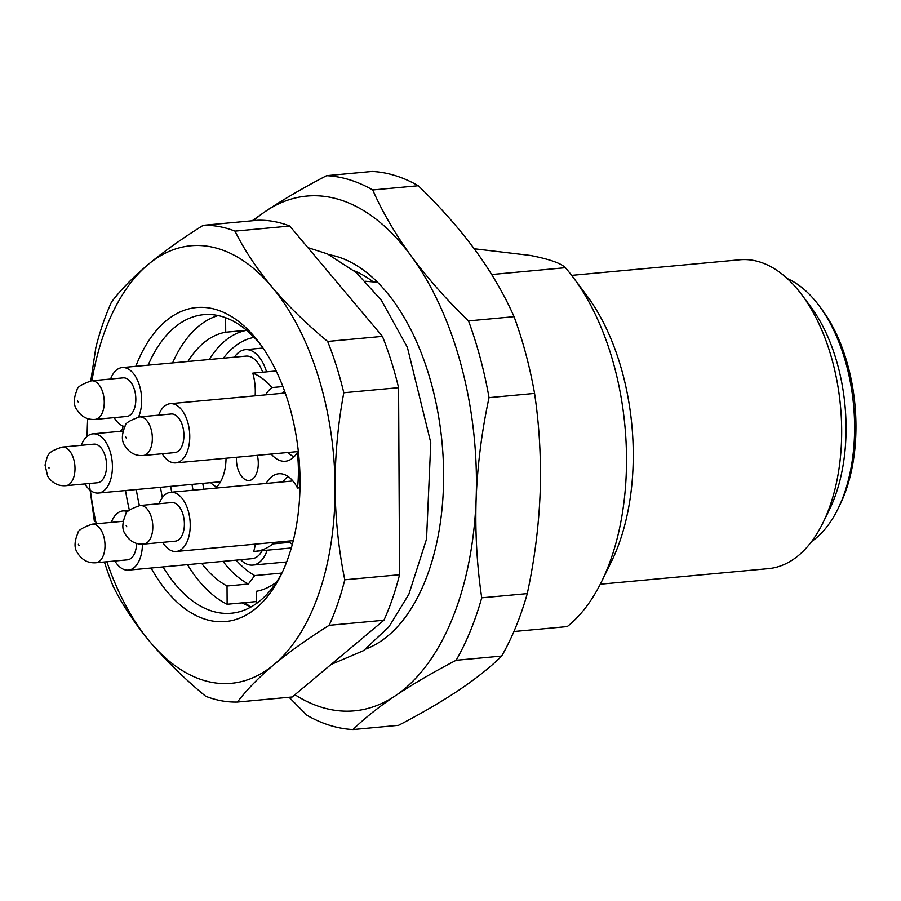 <?xml version="1.0" encoding="UTF-8"?>
<svg xmlns="http://www.w3.org/2000/svg" width="901" height="901" viewBox="0 0 901 901"><rect width="100%" height="100%" fill="white"/><g stroke="black" fill="none" stroke-linecap="round" stroke-linejoin="round"><path stroke-width="1.35" d="M298.468 452.493L297.307 452.595A38.202 21.365 84.7 0 1 285.335 461.244A38.202 21.365 84.7 0 1 271.201 454.036M289.807 542.346L272.812 543.922A38.202 21.365 84.7 0 1 271.663 542.639M266.178 483.443A38.202 21.365 84.7 0 1 278.758 473.757A38.202 21.365 84.7 0 1 297.499 488.004A90.472 50.58 -95.3 0 0 298.4 470.48A90.472 50.58 -95.3 0 0 297.307 452.595M257.337 455.32A19.383 10.835 84.7 0 1 258.294 463.17A19.383 10.835 84.7 0 1 249.149 480.481A19.383 10.835 84.7 0 1 236.411 459.183A19.383 10.835 84.7 0 1 236.456 457.257M226.027 458.226A38.202 21.365 84.7 0 1 215.429 488.139M276.179 370.964L252.776 373.127A38.202 21.365 84.7 0 1 255.141 395.821M265.705 394.841A38.202 21.365 84.7 0 1 271.989 387.554L282.891 386.552M297.499 488.004L299.999 487.768M255.343 544.148A38.202 21.365 84.7 0 1 253.71 551.378A90.472 50.58 -95.3 0 0 255.704 551.266A90.472 50.58 -95.3 0 0 272.812 543.922M271.989 387.554A90.472 50.58 -95.3 0 0 252.776 373.127M256.256 601.575L227.131 604.267A148.631 83.095 84.7 0 1 187.498 564.645M162.36 497.589A148.631 83.095 84.7 0 1 160.479 487.295M172.587 362.9A148.631 83.095 84.7 0 1 218.132 315.553M187.937 361.481A130.532 72.981 84.7 0 1 225.701 332.221L225.622 317.715M225.701 332.221L246.626 330.284M248.608 332.007L254.217 337.436M227.131 604.267L227.029 586.01A130.532 72.981 84.7 0 1 201.633 563.339M171.719 492.194A130.532 72.981 84.7 0 1 170.638 486.36M281.867 573.07L254.735 575.581L248.372 584.028L227.029 586.01M223.38 358.193A122.773 68.645 84.7 0 1 253.485 337.503M246.66 330.318A130.532 72.981 -95.3 0 0 209.269 359.499M254.735 575.581A122.773 68.645 84.7 0 1 236.152 560.14M203.851 489.22A122.773 68.645 84.7 0 1 202.736 483.375M191.981 484.378A130.532 72.981 -95.3 0 0 193.062 490.212M222.975 561.357A130.532 72.981 -95.3 0 0 248.372 584.028M276.472 582.114A130.532 72.981 84.7 0 1 256.199 591.326L256.267 603.647M365.851 649.024A200.326 112.006 -95.3 0 0 419.438 593.782A200.326 112.006 -95.3 0 0 443.393 488.432A200.326 112.006 -95.3 0 0 392.126 299.211A200.326 112.006 -95.3 0 0 329.315 254.758M373.341 281.934A187.397 104.775 -95.3 0 0 354.194 270.773M253.631 220.644A258.486 144.52 84.7 0 1 265.806 211.161A258.486 144.52 84.7 0 1 411.374 256.278A258.486 144.52 84.7 0 1 476.145 498.591A258.486 144.52 84.7 0 1 395.348 695.775A258.486 144.52 84.7 0 1 294.92 694.716M289.086 697.261L306.926 715.259A277.868 155.355 -95.3 0 0 353.034 729.551C363.993 718.694 378.105 707.443 395.348 695.775C412.872 684.084 433.133 672.259 456.143 660.287A277.868 155.355 -95.3 0 0 481.731 597.836C476.922 565.411 475.052 532.322 476.145 498.591C477.519 464.826 481.81 431.174 489.04 397.634A277.868 155.355 -95.3 0 0 468.52 320.891C446.716 299.875 427.671 278.341 411.374 256.278C395.37 234.192 382.475 212.084 372.71 189.965A277.868 155.355 -95.3 0 0 326.601 175.672C303.603 187.633 283.331 199.47 265.806 211.161L252.134 220.779M489.04 397.634L534.575 393.41C539.395 425.835 541.253 458.924 540.161 492.656C538.798 526.421 534.496 560.073 527.276 593.613L481.731 597.836M456.143 660.287L501.677 656.063A277.868 155.355 -95.3 0 0 527.276 593.613M501.677 656.063C490.718 666.92 476.606 678.183 459.364 689.839C441.839 701.53 421.578 713.367 398.569 725.328L353.034 729.551M372.71 189.965L418.244 185.741C440.048 206.757 459.105 228.291 475.39 250.354C491.405 272.44 504.301 294.537 514.066 316.668L468.52 320.891M534.575 393.41A277.868 155.355 -95.3 0 0 514.066 316.668M418.244 185.741A277.868 155.355 -95.3 0 0 372.147 171.449L326.601 175.672M787.271 278.544A138.292 77.317 84.7 0 1 819.054 305.642L821.735 309.234A133.123 74.423 84.7 0 1 855.95 425.418A133.123 74.423 84.7 0 1 839.878 504.988L837.907 508.997A138.292 77.317 84.7 0 1 811.632 541.478M819.054 305.642A138.292 77.317 84.7 0 1 854.598 426.353A138.292 77.317 84.7 0 1 837.907 508.997M249.633 606.328A164.14 91.767 84.7 0 1 245.207 602.589M571.662 275.368L739.845 259.781A155.085 86.71 84.7 0 1 801.811 294.785L810.517 306.43A138.292 77.317 84.7 0 1 846.062 427.142A138.292 77.317 84.7 0 1 829.37 509.786L822.951 522.85A155.085 86.71 84.7 0 1 768.474 568.632L600.28 584.22M801.811 294.785A155.085 86.71 84.7 0 1 841.669 430.16A155.085 86.71 84.7 0 1 822.951 522.85M474.219 248.755L530.227 255.434C549.272 259.116 560.985 263.205 565.377 267.698A206.779 115.61 84.7 0 1 573.363 277.621A206.779 115.61 84.7 0 1 626.51 458.113A206.779 115.61 84.7 0 1 601.553 581.697A206.779 115.61 84.7 0 1 567.258 626.589L513.908 631.533M377.564 282.272L365.491 281.258M491.698 274.535L565.377 267.698M120.497 431.297A23.91 13.369 84.7 0 1 122.727 428.516A157.675 88.152 -95.3 0 1 122.908 426.027M242.054 602.882A149.915 83.816 -95.3 0 0 251.176 606.88M148.113 365.175A149.915 83.816 84.7 0 1 203.649 314.674A149.915 83.816 84.7 0 1 261.549 345.894M282.486 571.898A149.915 83.816 84.7 0 1 231.32 613.232A149.915 83.816 84.7 0 1 163.081 566.909M139.385 505.585A149.915 83.816 84.7 0 1 136.276 489.536M91.925 380.763A219.709 122.84 84.7 0 1 148.102 264.545A219.709 122.84 84.7 0 1 272.079 287.126A219.709 122.84 84.7 0 1 335.059 487.126A219.709 122.84 84.7 0 1 274.05 664.544A219.709 122.84 84.7 0 1 150.073 641.951A219.709 122.84 84.7 0 1 106.847 561.74M87.115 436.399A219.709 122.84 84.7 0 1 87.701 418.616M96.238 523.785A219.709 122.84 84.7 0 1 90.382 490.369M125.532 490.538A157.675 88.152 -95.3 0 0 129.361 510.124M151.098 568.024A157.675 88.152 -95.3 0 0 281.011 574.984A157.675 88.152 -95.3 0 0 259.522 343.123A157.675 88.152 -95.3 0 0 135.803 366.313M104.415 561.965A239.092 133.675 -95.3 0 0 112.985 585.932C122.221 604.627 134.587 623.301 150.073 641.951C165.885 660.568 184.412 678.667 205.653 696.259A239.092 133.675 -95.3 0 0 237.447 702.048C246.536 689.986 258.733 677.484 274.05 664.544C289.705 651.569 308.063 638.494 329.135 625.317A239.092 133.675 -95.3 0 0 344.79 579.805C338.63 549.599 335.386 518.706 335.059 487.126C335.048 455.523 337.965 424.056 343.81 392.746A239.092 133.675 -95.3 0 0 327.649 341.434C306.419 323.853 287.892 305.754 272.079 287.126C256.594 268.487 244.227 249.814 234.992 231.118A239.092 133.675 -95.3 0 0 203.187 225.318C182.115 238.495 163.745 251.57 148.102 264.545C132.774 277.485 120.576 289.998 111.499 302.06A239.092 133.675 -95.3 0 0 95.855 347.561L90.787 380.886M89.233 483.51L94.402 521.6M329.135 625.317L383.916 620.237A239.092 133.675 -95.3 0 0 399.56 574.725L344.79 579.805M383.916 620.237L292.228 696.98L237.447 702.048M343.81 392.746L398.58 387.667L399.56 574.725M234.992 231.118L289.762 226.038L382.429 336.366L327.649 341.434M398.58 387.667A239.092 133.675 -95.3 0 0 382.429 336.366M289.762 226.038A239.092 133.675 -95.3 0 0 257.956 220.238L203.187 225.318M573.363 277.621L586.765 295.551A180.932 101.16 84.7 0 1 611.419 561.616L601.553 581.697M126.185 525.643L126.816 526.826L126.185 525.643M140.083 505.506L171.663 502.578A19.383 10.835 84.7 0 1 183.117 514.82A19.383 10.835 84.7 0 1 181.36 536.714A19.383 10.835 84.7 0 1 175.233 541.186L143.653 544.114A19.383 10.835 84.7 0 0 149.78 539.643A19.383 10.835 84.7 0 0 151.537 517.748A19.383 10.835 84.7 0 0 140.083 505.506C130.285 508.93 125.476 511.937 125.656 514.539C122.176 522.828 121.928 529.202 124.935 533.662C129.406 541.186 135.646 544.677 143.653 544.114M159.117 503.749A29.722 16.623 84.7 0 1 161.313 499.143A29.722 16.623 84.7 0 1 170.706 492.284A29.722 16.623 84.7 0 1 188.275 511.058A29.722 16.623 84.7 0 1 185.583 544.632A29.722 16.623 84.7 0 1 176.191 551.48A29.722 16.623 84.7 0 1 162.698 542.357M292.341 544.272A36.186 20.227 84.7 0 1 288.466 541.073M282.982 481.877A36.186 20.227 84.7 0 1 288.117 476.516M48.26 467.642L49.127 467.968L48.26 467.642M62.27 447.076L93.85 444.148A19.383 10.835 84.7 0 1 106.521 467.63A19.383 10.835 84.7 0 1 97.432 482.756L65.852 485.684A19.383 10.835 84.7 0 0 74.941 470.559A19.383 10.835 84.7 0 0 62.27 447.076C46.807 451.998 47.944 454.555 45.05 465.085L47.697 476.28C52.235 483.082 58.283 486.225 65.852 485.684M81.304 445.308A29.722 16.623 84.7 0 1 92.904 433.854A29.722 16.623 84.7 0 1 112.321 469.849A29.722 16.623 84.7 0 1 98.389 493.05A29.722 16.623 84.7 0 1 84.885 483.916M216.691 486.979A36.186 20.227 84.7 0 1 210.665 482.643M78.387 544.283L79.018 545.477L78.387 544.283M136.58 543.427A19.383 10.835 84.7 0 1 133.562 555.365A19.383 10.835 84.7 0 1 127.435 559.836L95.855 562.765A19.383 10.835 84.7 0 0 101.982 558.282A19.383 10.835 84.7 0 0 103.739 536.399A19.383 10.835 84.7 0 0 92.274 524.157C82.487 527.569 77.677 530.576 77.858 533.178C74.366 541.467 74.13 547.842 77.137 552.302C81.597 559.836 87.836 563.316 95.855 562.765M142.426 544.193A29.722 16.623 84.7 0 1 137.785 563.271A29.722 16.623 84.7 0 1 128.392 570.13A29.722 16.623 84.7 0 1 114.889 560.996M111.319 522.389A29.722 16.623 84.7 0 1 113.515 517.782A29.722 16.623 84.7 0 1 122.908 510.935A29.722 16.623 84.7 0 1 127.751 511.723M262.202 550.657A29.722 16.623 84.7 0 1 261.549 551.795A29.722 16.623 84.7 0 1 252.156 558.654L128.392 570.13M267.203 550.196A36.186 20.227 84.7 0 1 264.184 556.739A36.186 20.227 84.7 0 1 252.753 565.096A36.186 20.227 84.7 0 1 240.668 559.724M125.723 437.041L126.354 438.235L125.723 437.041M139.61 416.915L171.201 413.987A19.383 10.835 84.7 0 1 182.655 426.229A19.383 10.835 84.7 0 1 180.898 448.124A19.383 10.835 84.7 0 1 174.771 452.595L143.191 455.512A19.383 10.835 84.7 0 0 149.318 451.041A19.383 10.835 84.7 0 0 151.075 429.158A19.383 10.835 84.7 0 0 139.61 416.915C129.823 420.328 125.014 423.335 125.194 425.936C121.703 434.226 121.466 440.6 124.473 445.06C128.933 452.584 135.173 456.075 143.191 455.512M158.655 415.147A29.722 16.623 84.7 0 1 160.851 410.541A29.722 16.623 84.7 0 1 170.244 403.693A29.722 16.623 84.7 0 1 187.813 422.456A29.722 16.623 84.7 0 1 185.122 456.03A29.722 16.623 84.7 0 1 175.729 462.889A29.722 16.623 84.7 0 1 162.225 453.755M294.03 456.807A36.186 20.227 84.7 0 1 288.005 452.482M282.52 393.286A36.186 20.227 84.7 0 1 284.457 390.752M77.632 400.934L78.274 402.116L77.632 400.934M91.53 380.796L123.11 377.868A19.383 10.835 84.7 0 1 134.564 390.11A19.383 10.835 84.7 0 1 132.807 412.005A19.383 10.835 84.7 0 1 126.692 416.476L95.101 419.404A19.383 10.835 84.7 0 0 101.227 414.933A19.383 10.835 84.7 0 0 102.984 393.039A19.383 10.835 84.7 0 0 91.53 380.796C81.732 384.209 76.923 387.227 77.103 389.818C73.623 398.107 73.375 404.481 76.382 408.953C80.853 416.476 87.093 419.956 95.101 419.404M124.811 426.601A29.722 16.623 84.7 0 1 114.145 417.636M110.564 379.028A29.722 16.623 84.7 0 1 112.76 374.433A29.722 16.623 84.7 0 1 122.153 367.574A29.722 16.623 84.7 0 1 139.148 384.445A29.722 16.623 84.7 0 1 138.529 417.039M234.429 357.168A36.186 20.227 84.7 0 1 245.331 349.667A36.186 20.227 84.7 0 1 266.527 371.854M122.153 367.574L245.928 356.109A29.722 16.623 84.7 0 1 262.653 372.214M255.704 551.266L291.316 547.966M307.883 247.606L327.39 253.879L356.368 272.62L381.472 300.416L407.387 347.335L430.779 442.673L426.545 539.035L408.896 594.198L389.052 626.634L363.576 650.623L331.005 664.521M176.191 551.48L293.275 540.634M170.706 492.284L292.893 480.965M98.389 493.05L220.576 481.731M92.904 433.854L123.009 431.061M286.664 561.954L252.753 565.096M122.908 510.935L129.102 510.36M92.274 524.157L123.122 521.296M175.729 462.889L298.366 451.525M170.244 403.693L285.268 393.027M263.036 348.034L245.331 349.667"/></g></svg>

